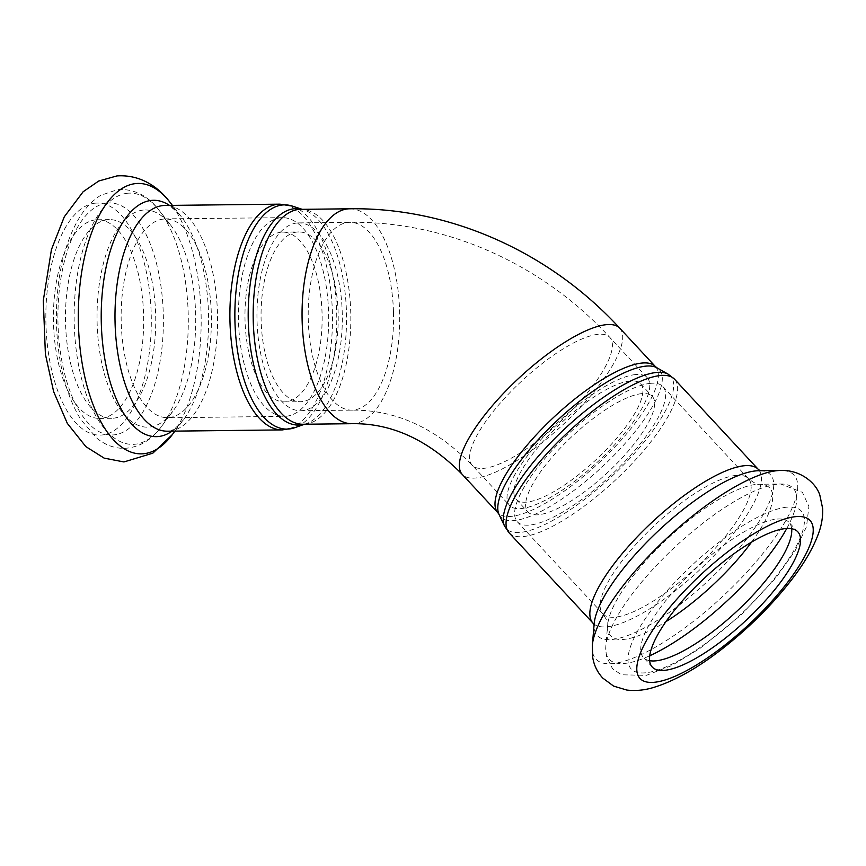 <?xml version="1.0" encoding="UTF-8"?>
<svg xmlns="http://www.w3.org/2000/svg" width="866" height="866" viewBox="0 0 866 866"><rect width="100%" height="100%" fill="white"/><g stroke="black" fill="none" stroke-linecap="round" stroke-linejoin="round"><path stroke-width="0.65" stroke-dasharray="4.33 3.25" d="M650.734 383.313A99.33 29.628 137.1 0 0 556.946 445.254A99.33 29.628 137.1 0 0 517.348 521.797A99.33 29.628 137.1 0 0 610.292 475.899A99.33 29.628 137.1 0 0 662.901 386.582A99.33 29.628 137.1 0 0 650.734 383.313M641.912 393.619A84.89 25.32 137.1 0 0 561.774 446.553A84.89 25.32 137.1 0 0 527.935 511.958A84.89 25.32 137.1 0 0 607.358 472.739A84.89 25.32 137.1 0 0 652.315 396.422A84.89 25.32 137.1 0 0 641.912 393.619M630.188 380.986A84.89 25.32 137.1 0 0 550.04 433.92A84.89 25.32 137.1 0 0 516.201 499.325A84.89 25.32 137.1 0 0 595.624 460.106A84.89 25.32 137.1 0 0 640.591 383.79A84.89 25.32 137.1 0 0 630.188 380.986M635.698 374.545A93.918 28.015 137.1 0 0 547.031 433.108A93.918 28.015 137.1 0 0 509.587 505.473A93.918 28.015 137.1 0 0 597.453 462.087A93.918 28.015 137.1 0 0 647.205 377.641A93.918 28.015 137.1 0 0 635.698 374.545M297.016 222.995A93.918 42.672 89.4 0 0 256.996 319.024A93.918 42.672 89.4 0 0 300.697 410.733A93.918 42.672 89.4 0 0 342.308 316.339A93.918 42.672 89.4 0 0 298.575 222.908A93.918 42.672 89.4 0 0 297.016 222.995M297.265 232.012A84.89 38.569 89.4 0 0 261.088 318.807A84.89 38.569 89.4 0 0 300.599 401.705A84.89 38.569 89.4 0 0 338.205 316.382A84.89 38.569 89.4 0 0 298.673 231.947A84.89 38.569 89.4 0 0 297.265 232.012M281.179 232.196A84.89 38.569 89.4 0 0 245.002 318.991A84.89 38.569 89.4 0 0 284.503 401.878A84.89 38.569 89.4 0 0 322.12 316.566A84.89 38.569 89.4 0 0 282.587 232.12A84.89 38.569 89.4 0 0 281.179 232.196M280.779 217.767A99.33 45.14 89.4 0 0 238.442 319.327A99.33 45.14 89.4 0 0 284.676 416.33A99.33 45.14 89.4 0 0 328.679 316.491A99.33 45.14 89.4 0 0 282.424 217.68A99.33 45.14 89.4 0 0 280.779 217.767M791.665 528.725A99.33 29.628 137.1 0 0 789.023 522.36A99.33 29.628 137.1 0 0 776.845 519.08A99.33 29.628 137.1 0 0 683.068 581.032A99.33 29.628 137.1 0 0 643.46 657.565A99.33 29.628 137.1 0 0 649.619 660.682M107.839 219.715A99.33 45.14 89.4 0 0 65.502 321.286A99.33 45.14 89.4 0 0 111.725 418.289A99.33 45.14 89.4 0 0 155.739 318.45A99.33 45.14 89.4 0 0 109.484 219.628A99.33 45.14 89.4 0 0 107.839 219.715M95.769 219.856A99.33 45.14 89.4 0 0 53.443 321.416A99.33 45.14 89.4 0 0 99.666 418.419A99.33 45.14 89.4 0 0 143.669 318.58A99.33 45.14 89.4 0 0 97.414 219.769A99.33 45.14 89.4 0 0 95.769 219.856M499.043 514.447A108.218 32.28 137.1 0 0 602.011 466.99A108.218 32.28 137.1 0 0 656.926 367.79M655.41 366.567A107.46 32.053 -42.9 0 1 598.482 463.191A107.46 32.053 -42.9 0 1 497.939 512.834M668.13 374.155A112.115 33.438 -42.9 0 1 611.234 476.917A112.115 33.438 -42.9 0 1 504.553 526.084M619.753 328.192A107.46 32.053 -42.9 0 1 589.768 396.845A107.46 32.053 -42.9 0 1 462.282 474.46M509.143 532.861A112.883 33.666 137.1 0 0 614.763 480.717A112.883 33.666 137.1 0 0 674.549 379.221M592.939 623.076A112.883 33.666 137.1 0 0 698.559 570.921A112.883 33.666 137.1 0 0 758.345 469.437M583.619 397.407A93.918 28.015 -42.9 0 1 472.208 465.237A93.918 28.015 -42.9 0 1 509.652 392.872A93.918 28.015 -42.9 0 1 598.319 334.308A93.918 28.015 -42.9 0 1 609.826 337.404A93.918 28.015 -42.9 0 1 583.619 397.407M592.333 645.267A135.193 40.323 137.1 0 0 722.45 596.642A135.193 40.323 137.1 0 0 780.526 470.465M594.087 624.851L594.206 623.509A118.166 35.246 137.1 0 0 707.923 581.01A118.166 35.246 137.1 0 0 758.692 470.725L760.034 470.714M736.252 475.38A99.33 29.628 137.1 0 0 642.475 537.321A99.33 29.628 137.1 0 0 602.866 613.864A99.33 29.628 137.1 0 0 695.809 567.966A99.33 29.628 137.1 0 0 748.43 478.66A99.33 29.628 137.1 0 0 736.252 475.38M751.569 542.105A108.586 32.388 137.1 0 0 758.854 484.267A108.586 32.388 137.1 0 0 756.419 484.397A108.586 32.388 137.1 0 0 666.084 540.059A108.586 32.388 137.1 0 0 607.694 624.678A108.586 32.388 137.1 0 0 665.911 621.669M786.772 528.476A125.613 37.465 137.1 0 0 780.688 484.007A125.613 37.465 137.1 0 0 777.863 484.159A125.613 37.465 137.1 0 0 673.369 548.546A125.613 37.465 137.1 0 0 605.821 646.426A125.613 37.465 137.1 0 0 649.727 655.768M787.042 507.162A116.044 34.608 137.1 0 0 635.254 635.557A116.044 34.608 137.1 0 0 726.433 627.179A116.044 34.608 137.1 0 0 787.042 507.162M304.41 424.232A108.218 49.178 89.4 0 0 306.109 423.701A108.218 49.178 89.4 0 0 346.541 316.296A108.218 49.178 89.4 0 0 303.685 209.821A108.218 49.178 89.4 0 0 301.985 209.323M302.18 209.323L300.783 209.345A107.46 48.832 -90.6 0 1 350.817 316.242A107.46 48.832 -90.6 0 1 303.208 424.253L304.605 424.232M292.351 206.097A112.115 50.942 -90.6 0 1 336.755 316.404A112.115 50.942 -90.6 0 1 294.862 427.674M349.669 208.793A107.46 48.832 -90.6 0 1 399.637 311.76A107.46 48.832 -90.6 0 1 352.105 423.69M282.468 429.904A112.883 51.289 89.4 0 0 332.468 316.447A112.883 51.289 89.4 0 0 279.913 204.16M172.063 431.149A118.166 53.692 89.4 0 0 183.44 419.783C176.112 428.324 170.819 432.134 167.549 431.203A112.883 51.289 89.4 0 0 217.561 317.746A112.883 51.289 89.4 0 0 165.005 205.459C168.242 204.452 173.622 208.143 181.146 216.511A118.166 53.692 89.4 0 0 169.509 205.404M393.489 312.323A93.918 42.672 -90.6 0 1 351.942 410.148A93.918 42.672 -90.6 0 1 308.242 318.439A93.918 42.672 -90.6 0 1 348.262 222.41A93.918 42.672 -90.6 0 1 349.821 222.335A93.918 42.672 -90.6 0 1 393.489 312.323M172.377 434.548A135.193 61.432 89.4 0 0 169.758 201.994M95.303 203.164A116.044 52.729 89.4 0 0 54.569 381.246A116.044 52.729 89.4 0 0 145.748 372.867A116.044 52.729 89.4 0 0 95.303 203.164M174.954 431.116L183.44 419.783A118.166 53.692 89.4 0 0 181.146 216.511L172.399 205.372M163.512 219.087A99.33 45.14 89.4 0 0 121.175 320.658A99.33 45.14 89.4 0 0 167.398 417.65A99.33 45.14 89.4 0 0 211.412 317.822A99.33 45.14 89.4 0 0 165.157 219.001A99.33 45.14 89.4 0 0 163.512 219.087M143.345 210.059A108.586 49.34 89.4 0 0 99.384 349.712A108.586 49.34 89.4 0 0 172.594 411.664A108.586 49.34 89.4 0 0 170.483 224.879A108.586 49.34 89.4 0 0 143.345 210.059M127.703 193.226A125.613 57.08 89.4 0 0 76.847 354.768A125.613 57.08 89.4 0 0 161.541 426.44A125.613 57.08 89.4 0 0 159.095 210.351A125.613 57.08 89.4 0 0 127.703 193.226M107.373 203.023A116.044 52.729 89.4 0 0 66.639 381.116A116.044 52.729 89.4 0 0 157.818 372.737A116.044 52.729 89.4 0 0 107.373 203.023M516.201 499.325L527.935 511.958M640.591 383.79L652.315 396.422M284.503 401.878L300.599 401.705M282.587 232.12L298.673 231.947M300.697 410.733L351.942 410.148C395.859 409.705 435.944 428.075 472.208 465.237L509.587 505.473M647.205 377.641L609.826 337.404C542.268 263.968 446.304 220.787 349.821 222.335L298.575 222.908M662.901 386.582L748.43 478.66C759.287 487.147 759.644 483.434 758.865 484.267L780.688 484.007L802.414 492.332L808.898 506.513L806.517 526.658L795.183 550.635L776.358 577.265L740.668 615.369L700.064 648.342L671.561 665.618L646.35 675.361L621.431 674.776L612.576 668.769L606.276 656.19L605.821 646.426L607.694 624.689C606.795 625.404 610.53 625.317 602.866 613.864L517.348 521.797M652.26 667.047L643.46 657.565M797.824 531.832L789.023 522.36M282.424 217.68L164.053 218.86L170.483 224.879L159.095 210.351C148.487 196.008 134.847 189.026 118.198 189.405L100.651 195.37C92.164 200.696 84.922 208.403 78.903 218.492C68.923 235.357 62.2 256.336 58.736 281.461C54.785 311.511 55.835 340.966 61.887 369.825C66.152 389.548 72.528 406.219 81.014 419.837L97.068 438.369C105.219 444.994 114.269 448.328 124.239 448.393C139.123 447.516 151.561 440.199 161.541 426.44L172.594 411.664L166.304 417.823L284.676 416.33M99.666 418.419L111.725 418.289M97.414 219.769L109.484 219.628"/><path stroke-width="1.3" d="M649.619 660.682A99.33 29.628 137.1 0 0 736.403 611.677A99.33 29.628 137.1 0 0 791.665 528.725M785.646 528.563A99.33 29.628 137.1 0 0 691.869 590.504A99.33 29.628 137.1 0 0 652.26 667.047A99.33 29.628 137.1 0 0 745.204 621.149A99.33 29.628 137.1 0 0 797.824 531.832A99.33 29.628 137.1 0 0 785.646 528.563M646.068 366.112A108.218 32.28 137.1 0 0 547.409 430.012A108.218 32.28 137.1 0 0 499.043 514.447L497.939 512.834A107.46 32.053 -42.9 0 1 540.785 430.045A107.46 32.053 -42.9 0 1 642.236 363.027A107.46 32.053 -42.9 0 1 655.41 366.567L656.926 367.79A108.218 32.28 137.1 0 0 646.068 366.112M499.043 514.447L504.553 526.084A112.115 33.438 -42.9 0 1 554.662 438.607A112.115 33.438 -42.9 0 1 656.883 372.412A112.115 33.438 -42.9 0 1 668.13 374.155L656.926 367.79M497.939 512.834L462.282 474.46A107.46 32.053 -42.9 0 1 505.127 391.659A107.46 32.053 -42.9 0 1 606.579 324.642A107.46 32.053 -42.9 0 1 619.753 328.192L655.41 366.567M668.13 374.155L674.549 379.221A112.883 33.666 137.1 0 0 660.715 375.498A112.883 33.666 137.1 0 0 554.143 445.893A112.883 33.666 137.1 0 0 509.143 532.861L504.553 526.084M674.549 379.221L758.345 469.437A112.883 33.666 137.1 0 0 744.511 465.713A112.883 33.666 137.1 0 0 637.95 536.108A112.883 33.666 137.1 0 0 592.939 623.076L594.195 625.209M777.484 470.628A135.193 40.323 137.1 0 0 665.034 539.919A135.193 40.323 137.1 0 0 592.333 645.267L592.701 657.197C593.827 664.915 597.161 671.864 602.704 678.035L613.626 686.11L626.908 690.083C635.774 691.046 644.542 690.213 653.202 687.572C674.517 681.098 697.693 668.054 722.753 648.439C750.367 626.735 773.933 603.039 793.451 577.341C804.785 562.326 813.012 548.059 818.132 534.538C821.39 526.16 822.917 517.565 822.7 508.743L819.821 495.049C815.826 482.546 800.022 469.643 780.526 470.465A135.193 40.323 137.1 0 0 777.484 470.628M795.843 516.634A116.044 34.608 137.1 0 0 644.055 645.029A116.044 34.608 137.1 0 0 735.234 636.651A116.044 34.608 137.1 0 0 795.843 516.634M780.526 470.465L758.692 470.725A118.166 35.246 137.1 0 0 756.04 470.866A118.166 35.246 137.1 0 0 657.749 531.432A118.166 35.246 137.1 0 0 594.206 623.509L592.333 645.267M665.911 621.669A108.586 32.388 137.1 0 0 751.569 542.105M649.727 655.768A125.613 37.465 137.1 0 0 786.772 528.476M301.985 209.323A108.218 49.178 89.4 0 0 294.353 208.728A108.218 49.178 89.4 0 0 248.445 325.8A108.218 49.178 89.4 0 0 304.41 424.232M462.282 474.46C428.464 440.004 391.735 423.084 352.105 423.69L303.208 424.253A107.46 48.832 -90.6 0 1 253.208 319.316A107.46 48.832 -90.6 0 1 298.997 209.431A107.46 48.832 -90.6 0 1 300.783 209.345L349.669 208.793C450.006 207.18 549.715 252.038 619.753 328.192M304.605 424.232L294.862 427.674A112.115 50.942 -90.6 0 1 235.216 328.192A112.115 50.942 -90.6 0 1 282.684 204.961A112.115 50.942 -90.6 0 1 292.351 206.097L302.18 209.323M352.105 423.69A107.46 48.832 -90.6 0 1 302.093 318.764A107.46 48.832 -90.6 0 1 347.883 208.879A107.46 48.832 -90.6 0 1 349.669 208.793M282.468 429.904L167.549 431.203A112.883 51.289 89.4 0 1 115.026 320.972A112.883 51.289 89.4 0 1 163.133 205.556A112.883 51.289 89.4 0 1 165.005 205.459L279.913 204.16A112.883 51.289 89.4 0 0 278.04 204.257A112.883 51.289 89.4 0 0 229.934 319.673A112.883 51.289 89.4 0 0 282.468 429.904L294.862 427.674M135.962 183.56A135.193 61.432 89.4 0 0 81.231 357.42A135.193 61.432 89.4 0 0 172.377 434.548L152.817 453.178L123.957 461.946L104.158 458.125L85.864 446.629L67.342 423.409L53.649 391.681L45.4 354.205L43.3 300.524L51.451 249.538L64.279 216.814L83.136 191.743L98.735 181.016L116.953 175.917C141.959 174.261 159.745 188.712 169.758 201.994A135.193 61.432 89.4 0 0 135.962 183.56M169.509 205.404A118.166 53.692 89.4 0 0 151.604 200.392A118.166 53.692 89.4 0 0 102.199 338.866A118.166 53.692 89.4 0 0 172.063 431.149M509.143 532.861L592.939 623.076M758.345 469.437L760.38 470.844M279.913 204.16L292.351 206.097M172.399 205.372L169.758 201.994M174.954 431.116L172.377 434.548"/></g></svg>
